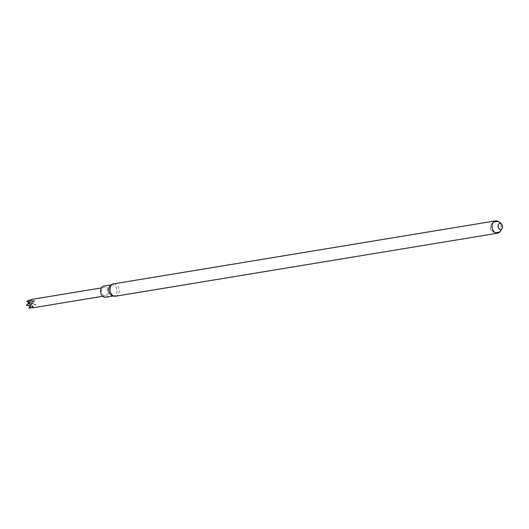 <?xml version="1.0" encoding="UTF-8"?>
<svg xmlns="http://www.w3.org/2000/svg" width="529" height="529" viewBox="0 0 529 529"><rect width="100%" height="100%" fill="white"/><g stroke="black" fill="none" stroke-linecap="round" stroke-linejoin="round"><path stroke-width="0.4" stroke-dasharray="2.65 1.98" d="M497.756 221.201A6.242 4.503 -99.4 0 1 501.075 226.286A6.242 4.503 -99.4 0 1 499.561 232.171M115.573 296.2A6.242 4.503 80.6 0 0 116.975 295.618A6.242 4.503 80.6 0 0 118.774 288.292A6.242 4.503 80.6 0 0 113.543 283.875M112.803 295.909A5.68 4.093 80.6 0 0 113.801 295.916A5.68 4.093 80.6 0 0 115.071 295.387A5.68 4.093 80.6 0 0 116.711 288.728A5.68 4.093 80.6 0 0 111.956 284.714A5.68 4.093 80.6 0 0 111.011 285.038M105.628 297.265A5.68 4.093 80.6 0 0 106.904 296.736A5.68 4.093 80.6 0 0 108.538 290.077A5.68 4.093 80.6 0 0 103.783 286.063M103.069 287.875A4.239 3.055 -99.4 0 1 104.015 287.485A4.239 3.055 -99.4 0 1 107.473 290.183A4.239 3.055 -99.4 0 1 106.713 295.142A4.239 3.055 -99.4 0 1 105.397 295.843A4.239 3.055 -99.4 0 1 101.846 292.848A4.239 3.055 -99.4 0 1 103.069 287.875M32.176 307.435L32.454 306.053L33.704 307.607L31.733 307.118A4.239 3.055 80.6 0 0 31.733 307.111L35.608 304.935L32.262 303.071A4.239 3.055 80.6 0 0 32.262 303.064L34.709 300.803L29.889 300.042A4.239 3.055 80.6 0 0 29.882 300.042L30.523 299.731M31.204 300.161L32.084 301.477L30.034 302.562L29.882 300.042M33.208 303.639L31.132 302.614L29.366 304.01L31.74 303.93L31.733 307.111L33.096 304.096L30.722 302.8M32.262 303.071L31.132 302.614M26.45 305.114L30.166 305.14L29.505 303.448L30.166 305.14M28.824 308.136L31.264 305.193L30.517 306.066L30.365 305.702L31.198 304.724L31.264 305.193M28.163 300.479L30.444 301.51L29.776 304.149L28.804 303.024M31.694 299.421L30.444 301.51L29.875 300.075M29.419 304.069L30.034 302.562M29.293 304.109L29.776 304.149M31.31 299.54L30.153 301.484L29.551 303.825M33.704 307.607L32.454 306.053L31.74 303.93M28.857 308.103L32.157 306.026L31.356 303.633M27.124 304.274L29.366 303.778L29.439 302.595M30.484 306.311L30.365 305.702L26.496 305.121M29.346 304.175L30.411 304.982M29.406 304.155L31.198 304.724M35.575 304.545L33.234 303.758L33.096 304.096L35.608 304.935M30.345 306.278L30.629 306.635M29.578 302.178L29.505 303.448L28.95 302.925M34.378 300.512L32.084 301.477L32.262 303.064M34.709 300.803L29.928 303.057M495.613 220.857L493.074 221.896C487.751 228.429 490.8 232.674 497.644 233.183M493.696 221.869L492.902 222.411L490.714 226.273L491.262 229.612L494.503 232.555L495.508 232.839M113.305 295.995L113.801 295.916M111.46 284.794L111.956 284.714M102.705 296.286L105.397 295.843M101.323 287.928L104.015 287.485"/><path stroke-width="0.79" d="M499.561 232.171A6.242 4.503 -99.4 0 1 497.644 233.183A6.242 4.503 -99.4 0 1 492.413 228.766A6.242 4.503 -99.4 0 1 494.212 221.439A6.242 4.503 -99.4 0 1 495.613 220.857A6.242 4.503 -99.4 0 1 497.756 221.201M499.111 223.701A3.042 2.195 -99.4 0 1 502.51 226.63A3.042 2.195 -99.4 0 1 499.244 228.918A3.042 2.195 -99.4 0 1 499.111 223.701M495.613 220.857L113.543 283.875A6.242 4.503 80.6 0 0 112.498 284.232A6.242 4.503 80.6 0 0 112.141 284.457A6.242 4.503 80.6 0 0 110.164 291.049A6.242 4.503 80.6 0 0 114.476 296.194A6.242 4.503 80.6 0 0 115.573 296.2L497.644 233.183M112.498 284.232L111.011 285.038A5.68 4.093 80.6 0 0 108.835 290.983A5.68 4.093 80.6 0 0 112.803 295.909L114.476 296.194M111.46 284.794L103.783 286.063A5.68 4.093 80.6 0 0 100.662 292.332A5.68 4.093 80.6 0 0 105.628 297.265L113.305 295.995M30.523 299.731L26.979 301.061A4.239 3.055 80.6 0 0 26.979 301.067L29.578 302.178L26.45 305.114A4.239 3.055 80.6 0 0 26.45 305.121L30.484 306.311L28.824 308.136A4.239 3.055 80.6 0 0 28.831 308.142L33.499 307.693M26.986 301.08L28.804 303.024M29.128 307.752L30.345 306.278M28.95 302.925L27.005 301.107M495.508 232.839L500.057 231.854L502.55 227.715L502.001 224.435L498.761 221.486L493.696 221.869M32.838 307.812L102.705 296.286M31.462 299.447L101.323 287.928"/></g></svg>
